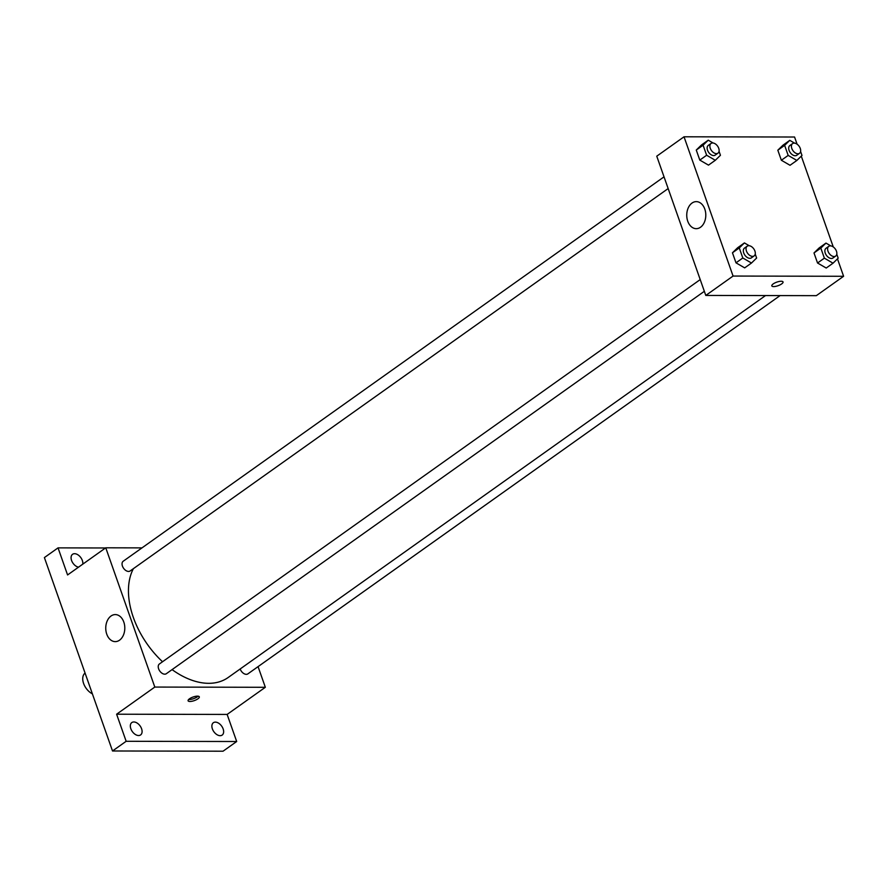 <?xml version="1.0" encoding="UTF-8"?>
<svg xmlns="http://www.w3.org/2000/svg" width="888" height="888" viewBox="0 0 888 888"><rect width="100%" height="100%" fill="white"/><g stroke="black" fill="none" stroke-linecap="round" stroke-linejoin="round"><path stroke-width="1.33" d="M85.07 673.049A12.976 8.225 54.6 0 0 83.594 683.449A12.976 8.225 54.6 0 0 92.396 693.872M258.053 666.633L265.334 687.29L227.139 714.429L236.685 741.513L223.043 751.204L112.51 750.982L44.4 557.575L58.042 547.874L105.539 547.974M223.143 728.926A7.581 4.806 -125.4 0 1 222.155 735.086A7.581 4.806 -125.4 0 1 212.387 728.904A7.581 4.806 -125.4 0 1 213.364 722.732A7.581 4.806 -125.4 0 1 223.143 728.926M141.592 728.759A7.581 4.806 -125.4 0 1 140.604 734.931A7.581 4.806 -125.4 0 1 130.836 728.737A7.581 4.806 -125.4 0 1 131.824 722.566A7.581 4.806 -125.4 0 1 141.592 728.759M227.139 714.429L116.617 714.207L126.152 741.291L112.51 750.982M236.685 741.513L126.152 741.291M265.334 687.29L154.801 687.068L116.617 714.207M154.801 687.068L105.761 547.807L67.577 574.958L58.042 547.874M119.536 640.193A13.52 9.524 90.1 0 1 115.251 641.624A13.52 9.524 90.1 0 1 105.75 628.082A13.52 9.524 90.1 0 1 115.307 614.585A13.52 9.524 90.1 0 1 124.553 624.997A13.52 9.524 90.1 0 1 119.536 640.193M78.521 567.177A7.581 4.806 -125.4 0 1 71.573 560.461A7.581 4.806 -125.4 0 1 72.561 554.301A7.581 4.806 -125.4 0 1 82.34 560.483A7.581 4.806 -125.4 0 1 82.773 564.146M172.083 669.619A73.56 46.631 54.6 0 0 208.702 683.316A73.56 46.631 54.6 0 0 228.161 677.511L765.534 295.56M133.389 568.664A73.56 46.631 54.6 0 0 162.537 661.749M105.761 547.807L142.002 547.885M664.024 176.845L123.221 561.227A5.972 3.785 54.6 0 0 122.933 567.221A5.972 3.785 54.6 0 0 128.56 571.439A5.972 3.785 54.6 0 0 130.148 570.962L668.153 188.567M240.171 668.975A5.972 3.785 54.6 0 0 246.287 674.336A5.972 3.785 54.6 0 0 247.874 673.87L780.086 295.593M704.339 291.308L166.322 673.703A5.972 3.785 -125.4 0 1 159.773 671.028A5.972 3.785 -125.4 0 1 159.407 663.969L700.21 279.587M197.447 696.148A5.95 1.898 -19.4 0 1 199.312 696.836A5.95 1.898 -19.4 0 1 194.328 700.599A5.95 1.898 -19.4 0 1 188.09 700.787A5.95 1.898 -19.4 0 1 191.098 697.846A5.95 1.898 -19.4 0 1 197.447 696.148M198.068 696.181A5.95 1.898 -19.4 0 1 188.656 699.5M837.473 258.863L843.6 276.279L816.327 295.66L705.794 295.438L656.754 156.188L684.026 136.796L794.56 137.018L797.091 144.2M801.287 156.122L833.266 246.942M719.058 151.326L720.446 155.278L715.306 160.284L708.491 165.135L699.811 160.095L696.27 150.039L701.409 145.033L708.236 140.182L713.053 142.99M836.785 254.223L838.172 258.175L833.033 263.192L826.217 268.032L817.537 263.003L813.996 252.947L819.136 247.941L825.962 243.09L830.78 245.887M843.6 276.279L733.066 276.057L684.026 136.796M800.599 151.482L801.997 155.433L796.858 160.451L790.031 165.29L781.362 160.251L777.821 150.205L782.961 145.199L789.776 140.348L794.605 143.146M755.233 254.068L756.632 258.019L751.492 263.026L744.677 267.876L735.997 262.837L732.456 252.78L737.595 247.774L744.41 242.924L749.239 245.732M733.066 276.057L705.794 295.438M700.532 227.239A13.52 9.524 90.1 0 1 696.248 228.671A13.52 9.524 90.1 0 1 686.746 215.129A13.52 9.524 90.1 0 1 696.303 201.632A13.52 9.524 90.1 0 1 705.549 212.043A13.52 9.524 90.1 0 1 700.532 227.239M781.174 281.252A5.95 1.898 -19.4 0 1 783.038 281.94A5.95 1.898 -19.4 0 1 778.055 285.703A5.95 1.898 -19.4 0 1 771.816 285.892A5.95 1.898 -19.4 0 1 774.824 282.961A5.95 1.898 -19.4 0 1 781.174 281.252M783.038 281.94A5.95 1.898 -19.4 0 1 778.055 285.703A5.95 1.898 -19.4 0 1 771.816 285.892M751.492 263.026L742.812 257.986L739.271 247.941L744.41 242.924M747.219 246.176L744.488 248.107A5.972 3.785 54.6 0 0 744.211 254.09A5.972 3.785 54.6 0 0 749.827 258.319A5.972 3.785 54.6 0 0 751.415 257.842L754.134 255.911A5.972 3.785 54.6 0 0 753.768 248.851A5.972 3.785 54.6 0 0 747.219 246.176A5.972 3.785 54.6 0 0 746.93 252.159A5.972 3.785 54.6 0 0 752.558 256.377A5.972 3.785 54.6 0 0 754.134 255.911M744.677 267.876L735.997 262.837L732.456 252.78L737.595 247.774M742.812 257.986L735.997 262.837M739.271 247.941L732.456 252.78M715.306 160.284L706.637 155.245L703.096 145.199L708.236 140.182M711.044 143.434L708.313 145.366A5.972 3.785 54.6 0 0 708.025 151.349A5.972 3.785 54.6 0 0 713.652 155.578A5.972 3.785 54.6 0 0 715.229 155.1L717.959 153.169A5.972 3.785 54.6 0 0 717.582 146.109A5.972 3.785 54.6 0 0 711.044 143.434A5.972 3.785 54.6 0 0 710.755 149.417A5.972 3.785 54.6 0 0 716.383 153.635A5.972 3.785 54.6 0 0 717.959 153.169M708.491 165.135L699.811 160.095L696.27 150.039L701.409 145.033M706.637 155.245L699.811 160.095M703.096 145.199L696.27 150.039M833.033 263.192L824.364 258.153L820.823 248.096L825.962 243.09M828.77 246.331L826.04 248.274A5.972 3.785 54.6 0 0 825.751 254.257A5.972 3.785 54.6 0 0 831.379 258.475A5.972 3.785 54.6 0 0 832.955 258.008L835.686 256.066A5.972 3.785 54.6 0 0 835.308 249.006A5.972 3.785 54.6 0 0 828.77 246.331A5.972 3.785 54.6 0 0 828.482 252.314A5.972 3.785 54.6 0 0 834.11 256.543A5.972 3.785 54.6 0 0 835.686 256.066M826.217 268.032L817.537 263.003L813.996 252.947L819.136 247.941M824.364 258.153L817.537 263.003M820.823 248.096L813.996 252.947M796.858 160.451L788.178 155.411L784.637 145.355L789.776 140.348M792.584 143.59L789.854 145.532A5.972 3.785 54.6 0 0 789.576 151.515A5.972 3.785 54.6 0 0 795.193 155.733A5.972 3.785 54.6 0 0 796.78 155.267L799.5 153.324A5.972 3.785 54.6 0 0 799.133 146.265A5.972 3.785 54.6 0 0 792.584 143.59A5.972 3.785 54.6 0 0 792.296 149.573A5.972 3.785 54.6 0 0 797.924 153.802A5.972 3.785 54.6 0 0 799.5 153.324M790.031 165.29L781.362 160.251L777.821 150.205L782.961 145.199M788.178 155.411L781.362 160.251M784.637 145.355L777.821 150.205"/></g></svg>
